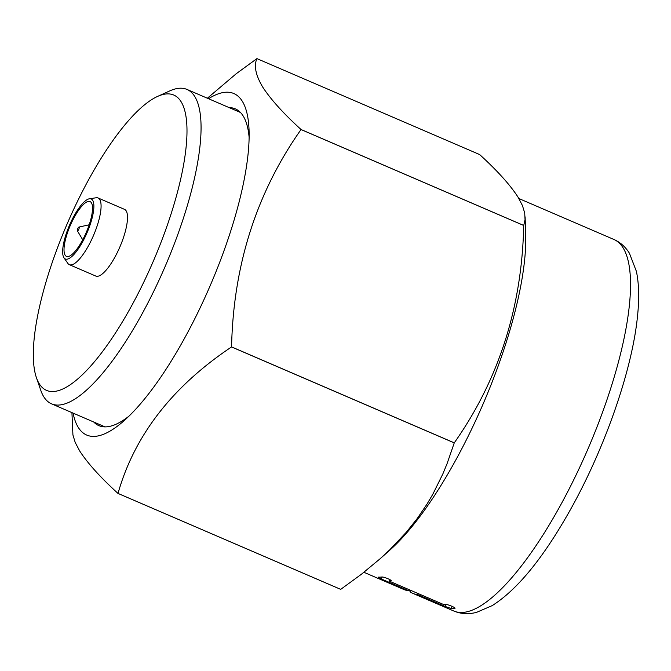 <?xml version="1.0" encoding="UTF-8"?>
<svg xmlns="http://www.w3.org/2000/svg" width="671" height="671" viewBox="0 0 671 671"><rect width="100%" height="100%" fill="white"/><g stroke="black" fill="none" stroke-linecap="round" stroke-linejoin="round"><path stroke-width="1.01" d="M79.178 227.159A2.072 0.604 113.3 0 1 78.65 229.591A2.072 0.604 113.3 0 1 77.35 230.799A2.072 0.604 113.3 0 1 77.35 230.79A2.072 0.604 113.3 0 1 77.71 228.736A2.072 0.604 113.3 0 1 78.952 227.058A2.072 0.604 113.3 0 1 79.178 227.159M525.116 216.859L525.687 234.783A202.281 59.065 113.3 0 1 389.834 550.136L379.87 558.968L389.692 549.868L406.249 532.321L417.287 518.457L427.041 504.055L432.837 494.208L442.793 474.053L447.037 463.77L454.25 442.894A239.547 69.952 113.3 0 0 454.275 442.843C498.796 379.601 521.946 307.142 523.724 225.481A239.547 69.952 113.3 0 0 523.732 225.448L525.041 219.652L524.714 213.042L522.424 205.511L517.953 197.006C510.019 184.751 497.245 170.602 479.639 154.556L256.934 58.612C253.713 65.691 255.634 75.169 262.705 87.054C270.648 99.308 283.414 113.458 301.019 129.503A239.547 69.952 113.3 0 1 301.019 129.545C256.49 192.787 233.34 265.238 231.57 346.899A239.547 69.952 113.3 0 1 231.545 346.949C172.321 386.563 134.477 435.387 118.012 493.411L340.717 589.356L361.384 574.267L379.87 558.968M408.748 590.564L410.434 591.294M378.1 577.194L378.369 577.135C377.656 577.194 378.645 577.806 381.329 578.972L408.664 590.748A202.281 59.065 113.3 0 1 403.707 589.432L363.917 572.288M391.143 580.792L390.832 580.943C393.416 580.767 383.661 576.565 381.724 577.018A202.281 59.065 113.3 0 1 378.369 577.135M391.034 580.482L390.832 580.943A202.281 59.065 113.3 0 1 389.13 581.061L443.799 604.613A202.281 59.065 113.3 0 0 445.502 604.496C447.448 604.043 457.203 608.245 454.619 608.421A202.281 59.065 113.3 0 1 451.264 608.538L445.116 606.45L445.972 604.496M410.87 590.43L410.124 591.897A202.281 59.065 113.3 0 0 412.824 593.357A202.281 59.065 113.3 0 0 417.781 594.674L445.116 606.45M340.717 589.356A239.547 69.952 113.3 0 1 340.7 589.364L117.987 493.42C100.382 477.375 87.616 463.216 79.681 450.962L75.211 442.466L72.921 434.934L71.931 412.615M231.545 346.949L454.25 442.894M208.513 98.721A185.934 54.292 113.3 0 1 242.29 101.229A185.934 54.292 113.3 0 1 249.075 130.728A185.934 54.292 113.3 0 1 124.202 420.591A185.934 54.292 113.3 0 1 78.255 427.377A185.934 54.292 113.3 0 1 73.072 413.11M229.163 107.612A172.455 50.359 113.3 0 1 235.336 108.861A172.455 50.359 113.3 0 1 243.179 115.999A172.455 50.359 113.3 0 1 249.126 137.396M129.084 416.054A172.455 50.359 113.3 0 1 98.872 425.632A172.455 50.359 113.3 0 1 93.722 422M157.568 96.423L169.738 90.912A171.164 49.981 113.3 0 1 186.991 89.444A171.164 49.981 113.3 0 1 194.766 96.523A171.164 49.981 113.3 0 1 150.774 297.303A171.164 49.981 113.3 0 1 51.55 403.833A171.164 49.981 113.3 0 1 43.766 396.754A171.164 49.981 113.3 0 1 40.772 390.296L36.419 377.664A160.788 46.953 113.3 0 1 80.562 195.118A160.788 46.953 113.3 0 1 157.568 96.423A160.788 46.953 113.3 0 1 181.078 101.698A160.788 46.953 113.3 0 1 139.753 290.308A160.788 46.953 113.3 0 1 39.237 383.728A160.788 46.953 113.3 0 1 36.419 377.664M98.1 197.987L124.521 209.369A36.309 10.602 113.3 0 1 126.173 210.87A36.309 10.602 113.3 0 1 118.406 250.224A36.309 10.602 113.3 0 1 95.794 276.058L69.365 264.676A36.309 10.602 -66.7 0 0 91.986 238.842A36.309 10.602 -66.7 0 0 99.744 199.488A36.309 10.602 -66.7 0 0 98.1 197.987A36.309 10.602 -66.7 0 0 96.138 197.769L89.428 198.775A32.678 9.545 -66.7 0 0 69.641 224.877A32.678 9.545 -66.7 0 0 63.854 257.63A32.678 9.545 -66.7 0 0 63.98 257.832A32.678 9.545 -66.7 0 0 84.437 238.339A32.678 9.545 -66.7 0 0 92.682 200.319A32.678 9.545 -66.7 0 0 89.428 198.775M63.98 257.832L67.863 263.393A36.309 10.602 -66.7 0 0 69.365 264.676M65.112 255.131A29.826 8.706 -66.7 0 0 66.463 256.364A29.826 8.706 -66.7 0 0 85.041 235.144A29.826 8.706 -66.7 0 0 91.424 202.818A29.826 8.706 -66.7 0 0 90.065 201.585A29.826 8.706 -66.7 0 0 71.487 222.806A29.826 8.706 -66.7 0 0 65.112 255.131M231.57 346.899L454.275 442.843M301.019 129.545L523.724 225.481M301.019 129.503L523.732 225.448M207.373 98.226L236.251 73.709L256.918 58.62A239.547 69.952 113.3 0 1 256.934 58.612M417.781 594.674L418.243 593.609M389.13 581.061L389.784 579.576M408.664 590.748L409.134 589.683M623.082 247.834A202.281 59.065 113.3 0 1 579.828 467.075A202.281 59.065 113.3 0 1 453.822 611.021C460.834 613.973 468.392 614.426 476.494 612.388L492.204 605.619C516.376 590.304 541.287 560.36 566.936 515.789C602.868 453.671 631.931 372.07 637.45 316.746C639.379 298.914 639.018 283.766 636.376 271.31L629.432 253.261C625.447 246.861 620.264 242.256 613.89 239.463A202.281 59.065 113.3 0 1 623.082 247.834M451.264 608.538L452.212 606.374M381.329 578.972L382.193 577.018M412.824 593.357L453.822 611.021M186.991 89.444L240.486 112.493M518.876 198.532L613.89 239.463M51.55 403.833L105.045 426.882M77.35 230.79L82.726 239.782M78.952 227.058L89.184 224.793"/></g></svg>
